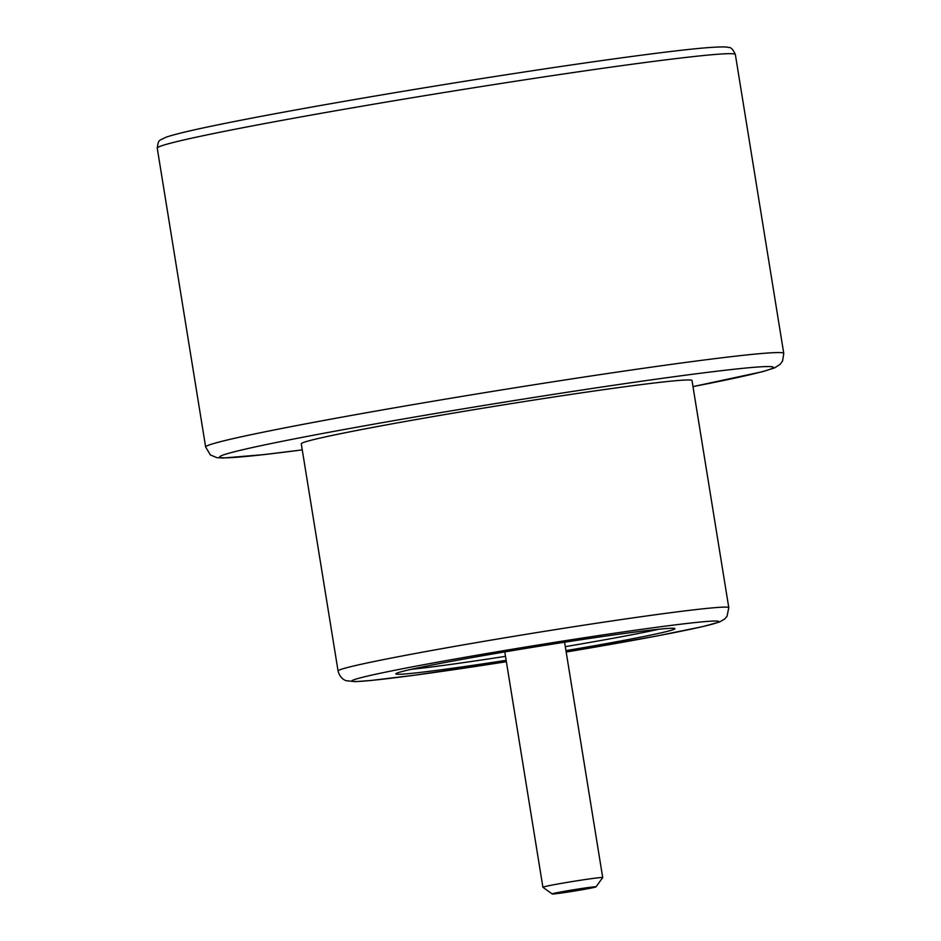 <?xml version="1.0" encoding="UTF-8"?>
<svg xmlns="http://www.w3.org/2000/svg" width="941" height="941" viewBox="0 0 941 941"><rect width="100%" height="100%" fill="white"/><g stroke="black" fill="none" stroke-linecap="round" stroke-linejoin="round"><path stroke-width="1.41" d="M552.179 893.95L542.922 887.281A30.288 0.941 -9.2 0 1 542.898 887.257A30.288 0.941 -9.2 0 1 580.656 880.223A30.288 0.941 -9.2 0 1 602.711 877.565A30.288 0.941 -9.2 0 1 602.699 877.6L596.018 886.845A22.219 0.682 170.8 0 0 579.844 888.774A22.219 0.682 170.8 0 0 552.179 893.95A22.219 0.682 170.8 0 0 568.34 891.986A22.219 0.682 170.8 0 0 596.018 886.845M505.764 651.737A30.288 0.941 170.8 0 0 504.823 652.137L542.898 887.257M565.953 650.643A141.362 4.364 170.8 0 0 674.909 628.67A141.362 4.364 170.8 0 0 571.987 641.08A141.362 4.364 170.8 0 0 395.82 673.874A141.362 4.364 170.8 0 0 498.742 661.476A141.362 4.364 170.8 0 0 506.152 660.335M411.288 669.322A141.362 4.364 170.8 0 0 498.095 657.488A141.362 4.364 170.8 0 0 505.505 656.347M565.306 646.655A141.362 4.364 170.8 0 0 658.806 629.235M547.909 397.89A197.904 6.117 170.8 0 0 301.273 443.811L338.066 670.957A197.904 6.117 -9.2 0 1 584.702 625.047A197.904 6.117 -9.2 0 1 728.793 607.674L692 380.529A197.904 6.117 170.8 0 0 547.909 397.89M602.711 877.565L564.624 642.444A30.288 0.941 170.8 0 0 563.612 642.374M302.261 449.892L263.751 454.632L223.135 458.02L216.842 457.632L210.455 454.985L205.644 447.034A292.827 9.045 -9.2 0 1 570.564 379.094A292.827 9.045 -9.2 0 1 783.759 353.393L735.356 54.519A292.827 9.045 170.8 0 0 522.161 80.208A292.827 9.045 170.8 0 0 157.241 148.149C158.57 139.127 158.735 141.009 165.91 137.268C176.673 133.434 205.561 127.011 252.564 117.99C322.034 104.651 426.52 86.925 518.844 72.81C606.192 59.424 674.638 50.402 705.115 47.862C728.358 46.038 727.522 47.438 728.652 47.497C730.863 47.121 733.098 49.461 735.356 54.519M692.988 386.598A280.712 8.681 170.8 0 0 569.364 391.926A280.712 8.681 170.8 0 0 256.375 446.669A280.712 8.681 170.8 0 0 302.261 449.88M566.176 652.019A185.789 5.74 170.8 0 0 718.559 621.919A185.789 5.74 170.8 0 0 583.502 637.869A185.789 5.74 170.8 0 0 358.392 678.379A185.789 5.74 170.8 0 0 487.238 664.675A185.789 5.74 170.8 0 0 506.376 661.711L415.287 675.109L370.813 680.496L355.298 681.649L346.312 680.708C345.794 680.637 340.148 678.99 338.066 670.957M205.644 447.034L157.241 148.149M566.176 652.031L657.112 635.94L703.398 626.447L719.618 621.966L724.688 619.002L727.028 616.261L728.793 607.674M692.988 386.61L762.704 371.648L774.725 367.825L780.265 364.226L782.606 360.932L783.759 353.393"/></g></svg>
